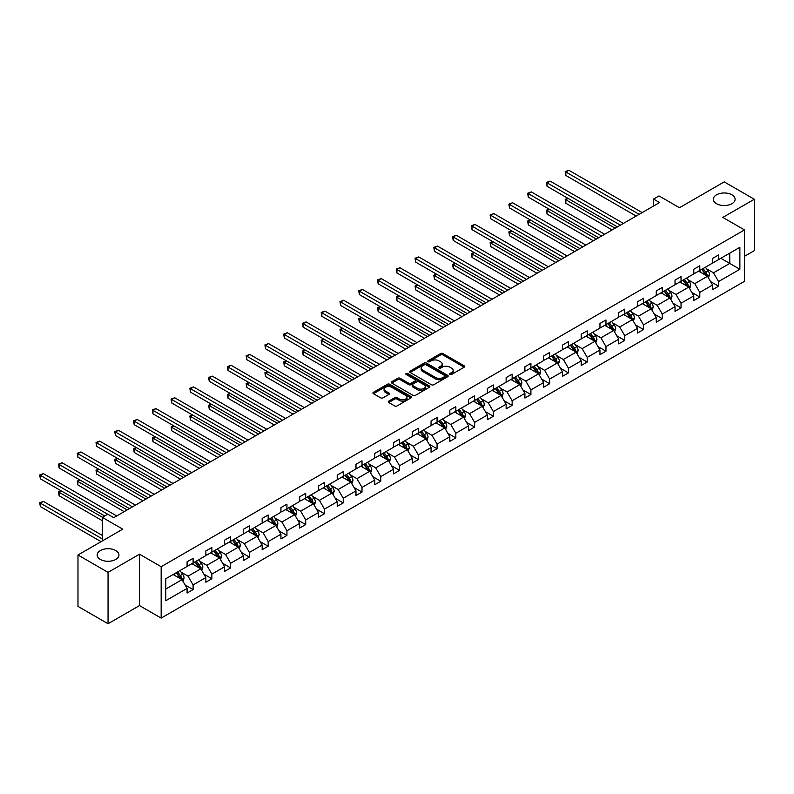 <?xml version="1.0" encoding="UTF-8"?>
<svg xmlns="http://www.w3.org/2000/svg" width="794" height="794" viewBox="0 0 794 794"><rect width="100%" height="100%" fill="white"/><g stroke="black" fill="none" stroke-linecap="round" stroke-linejoin="round"><path stroke-width="1.19" d="M115.755 550.55A10.888 6.283 0 0 0 103.885 549.19A10.888 6.283 0 0 0 97.166 554.996A10.888 6.283 0 0 0 100.352 559.442A10.888 6.283 0 0 0 112.222 560.802A10.888 6.283 0 0 0 118.941 554.996A10.888 6.283 0 0 0 115.755 550.55M731.929 194.808A10.888 6.283 0 0 0 720.059 193.448A10.888 6.283 0 0 0 713.34 199.254A10.888 6.283 0 0 0 716.525 203.701A10.888 6.283 0 0 0 728.396 205.06A10.888 6.283 0 0 0 735.115 199.254A10.888 6.283 0 0 0 731.929 194.808M449.98 374.44A1.171 0.675 0 0 0 451.627 374.44L464.172 367.195A1.667 0.963 0 0 0 464.669 366.51A1.667 0.963 0 0 0 464.172 365.826L442.923 353.558A1.667 0.963 0 0 0 440.561 353.558L428.016 360.804A1.171 0.675 0 0 0 429.663 361.756L431.291 360.823A5.34 3.087 0 0 1 438.844 360.823L440.62 361.846A5.34 3.087 0 0 1 442.189 364.019A5.34 3.087 0 0 1 440.62 366.203L438.993 367.146A1.171 0.675 0 0 0 440.65 368.098L442.268 367.156A5.34 3.087 0 0 1 449.831 367.156L451.597 368.178A5.34 3.087 0 0 1 453.166 370.361A5.34 3.087 0 0 1 451.597 372.545L449.98 373.478A1.171 0.675 0 0 0 449.98 374.44L449.98 373.478M744.494 256.313L754.3 250.646L754.3 199.254L724.227 181.886L679.475 207.73L659.02 195.92L653.551 199.076L653.551 206.023M108.053 623.756L139.516 605.594L139.516 554.202L108.053 572.365L108.053 623.756L77.981 606.398L77.981 554.996L122.733 529.161L102.277 517.351L102.277 540.972M108.053 572.365L77.981 554.996M388.723 401.149A1.667 0.963 0 0 0 388.236 401.824A1.667 0.963 0 0 0 388.723 402.508L394.687 405.952A1.667 0.963 0 0 0 397.05 405.952L410.984 397.903A1.667 0.963 0 0 0 411.471 397.228A1.667 0.963 0 0 0 410.984 396.543L389.725 384.266A1.667 0.963 0 0 0 387.363 384.266L373.428 392.315A1.667 0.963 0 0 0 372.942 393A1.667 0.963 0 0 0 373.428 393.675L380.634 397.834A1.667 0.963 0 0 0 382.996 397.834L388.961 394.39A1.667 0.963 0 0 0 389.447 393.715A1.667 0.963 0 0 0 388.961 393.03L385.388 390.966A4.466 2.581 0 0 1 384.078 389.149A4.466 2.581 0 0 1 386.837 386.767A4.466 2.581 0 0 1 391.7 387.323L405.694 395.402A4.466 2.581 0 0 1 407.004 397.228A4.466 2.581 0 0 1 404.245 399.61A4.466 2.581 0 0 1 399.382 399.045L397.05 397.705A1.667 0.963 0 0 0 394.687 397.705L388.723 401.149L388.723 402.508M102.277 517.351L107.756 514.194L113.77 517.668L659.566 202.549L653.551 199.076M139.516 554.202L161.162 566.698L744.494 229.923L744.494 281.314L161.162 618.099L161.162 566.698M754.3 199.254L722.838 217.417L744.494 229.923M431.41 384.753A1.667 0.963 0 0 0 433.772 384.753L447.707 376.703A1.667 0.963 0 0 0 448.193 376.019A1.667 0.963 0 0 0 447.707 375.344L426.447 363.066A1.667 0.963 0 0 0 424.085 363.066L410.151 371.116A1.667 0.963 0 0 0 409.664 371.791A1.667 0.963 0 0 0 410.151 372.475L431.41 384.753M406.548 374.689A1.171 0.675 0 0 1 407.729 374.857L407.729 373.468L429.346 385.944A1.667 0.963 0 0 1 429.832 386.618A1.667 0.963 0 0 1 429.346 387.303L415.411 395.352A1.667 0.963 0 0 1 413.049 395.352L391.789 383.075L391.789 381.716A1.667 0.963 0 0 0 391.303 382.4A1.667 0.963 0 0 0 391.789 383.075M391.789 381.716L397.754 378.272A1.667 0.963 0 0 1 400.116 378.272L408.741 383.244A1.667 0.963 0 0 0 411.103 383.244L415.054 380.961A1.667 0.963 0 0 0 415.54 380.286A1.667 0.963 0 0 0 415.054 379.601L406.081 374.421A1.171 0.675 0 0 1 407.729 373.468M165.797 578.747L187.086 566.459L187.086 561.805L193.101 558.331L193.101 562.986L205.854 555.621L205.854 550.967L211.869 547.493L211.869 552.148L224.623 544.783L224.623 540.138L230.637 536.665L230.637 541.319L243.391 533.955L243.391 529.3L249.405 525.827L249.405 530.481L262.159 523.117L262.159 518.462L268.173 514.988L268.173 519.643L280.927 512.279L280.927 507.634L286.942 504.16L286.942 508.815L299.685 501.451L299.685 496.796L305.71 493.322L305.71 497.977L318.454 490.613L318.454 485.958L324.468 482.484L324.468 487.139L337.222 479.774L337.222 475.13L343.236 471.656L343.236 476.311L355.99 468.946L355.99 464.292L362.004 460.818L362.004 465.473L374.758 458.108L374.758 453.453L380.773 449.98L380.773 454.634L393.526 447.27L393.526 442.625L399.541 439.151L399.541 443.796L412.294 436.442L412.294 431.787L418.309 428.313L418.309 432.968L431.053 425.604L431.053 420.949L437.067 417.475L437.067 422.13L449.821 414.766L449.821 410.121L455.835 406.647L455.835 411.292L468.589 403.938L468.589 399.283L474.604 395.809L474.604 400.464L487.357 393.099L487.357 388.445L493.372 384.971L493.372 389.626L506.125 382.261L506.125 377.616L512.14 374.143L512.14 378.788L524.894 371.433L524.894 366.778L530.908 363.305L530.908 367.959L543.652 360.595L543.652 355.94L549.676 352.467L549.676 357.121L562.42 349.757L562.42 345.112L568.435 341.638L568.435 346.283L581.188 338.929L581.188 334.274L587.203 330.8L587.203 335.455L599.956 328.091L599.956 323.436L605.971 319.962L605.971 324.617L618.725 317.253L618.725 312.598L624.739 309.134L624.739 313.779L637.493 306.424L637.493 301.77L643.507 298.296L643.507 302.951L656.261 295.586L656.261 290.932L662.275 287.458L662.275 292.113L675.019 284.748L675.019 280.093L681.034 276.63L681.034 281.274L693.787 273.92L693.787 269.265L699.802 265.792L699.802 270.446L712.555 263.082L712.555 258.427L718.57 254.953L718.57 259.608L739.869 247.311L739.869 269.265L718.57 281.552L718.57 286.207L712.555 289.681L712.555 285.026L699.802 292.391L699.802 297.045L693.787 300.519L693.787 295.864L681.034 303.229L681.034 307.883L675.019 311.357L675.019 306.702L662.275 314.057L662.275 318.712L656.261 322.185L656.261 317.531L643.507 324.895L643.507 329.55L637.493 333.023L637.493 328.369L624.739 335.733L624.739 340.388L618.725 343.862L618.725 339.207L605.971 346.561L605.971 351.216L599.956 354.69L599.956 350.035L587.203 357.399L587.203 362.054L581.188 365.528L581.188 360.873L568.435 368.237L568.435 372.892L562.42 376.366L562.42 371.711L549.676 379.075L549.676 383.72L543.652 387.194L543.652 382.539L530.908 389.904L530.908 394.558L524.894 398.032L524.894 393.377L512.14 400.742L512.14 405.397L506.125 408.87L506.125 404.215L493.372 411.58L493.372 416.225L487.357 419.698L487.357 415.044L474.604 422.408L474.604 427.063L468.589 430.537L468.589 425.882L455.835 433.246L455.835 437.901L449.821 441.375L449.821 436.72L437.067 444.084L437.067 448.729L431.053 452.203L431.053 447.548L418.309 454.912L418.309 459.567L412.294 463.041L412.294 458.386L399.541 465.75L399.541 470.405L393.526 473.879L393.526 469.224L380.773 476.589L380.773 481.233L374.758 484.707L374.758 480.052L362.004 487.417L362.004 492.072L355.99 495.545L355.99 490.891L343.236 498.255L343.236 502.91L337.222 506.383L337.222 501.729L324.468 509.093L324.468 513.738L318.454 517.212L318.454 512.557L305.71 519.921L305.71 524.576L299.685 528.05L299.685 523.395L286.942 530.759L286.942 535.414L280.927 538.888L280.927 534.233L268.173 541.597L268.173 546.242L262.159 549.716L262.159 545.061L249.405 552.426L249.405 557.08L243.391 560.554L243.391 555.899L230.637 563.264L230.637 567.918L224.623 571.392L224.623 566.737L211.869 574.102L211.869 578.747L205.854 582.22L205.854 577.566L193.101 584.93L193.101 589.585L187.086 593.058L187.086 588.404L165.797 600.701L165.797 578.747M191.9 563.68L200.803 568.822L188.049 576.176L181.092 572.156M188.049 576.176L193.101 584.93M200.803 568.822L205.854 577.566M187.086 565.348L188.049 565.904L193.101 562.986M210.668 552.842L219.571 557.984L206.817 565.348L199.86 561.328M206.817 565.348L211.869 574.102M219.571 557.984L224.623 566.737M205.854 554.51L206.817 555.066L211.869 552.148M229.436 542.014L238.339 547.145L225.585 554.51L218.628 550.49M225.585 554.51L230.637 563.264M238.339 547.145L243.391 555.899M224.623 543.672L225.585 544.227L230.637 541.319M248.204 531.176L257.107 536.317L244.353 543.672L237.386 539.652M244.353 543.672L249.405 552.426M257.107 536.317L262.159 545.061M243.391 532.843L244.353 533.399L249.405 530.481M266.973 520.338L275.875 525.479L263.122 532.843L256.154 528.824M263.122 532.843L268.173 541.597M275.875 525.479L280.927 534.233M262.159 522.005L263.122 522.561L268.173 519.643M285.731 509.51L294.634 514.641L281.89 522.005L274.923 517.986M281.89 522.005L286.942 530.759M294.634 514.641L299.685 523.395M280.927 511.167L281.89 511.723L286.942 508.815M304.499 498.672L313.402 503.813L300.648 511.167L293.691 507.148M300.648 511.167L305.71 519.921M313.402 503.813L318.454 512.557M299.685 500.339L300.648 500.895L305.71 497.977M323.267 487.834L332.17 492.975L319.416 500.339L312.459 496.319M319.416 500.339L324.468 509.093M332.17 492.975L337.222 501.729M318.454 489.501L319.416 490.057L324.468 487.139M342.035 477.005L350.938 482.137L338.184 489.501L331.227 485.481M338.184 489.501L343.236 498.255M350.938 482.137L355.99 490.891M337.222 478.663L338.184 479.219L343.236 476.311M360.804 466.167L369.706 471.308L356.953 478.663L349.985 474.643M356.953 478.663L362.004 487.417M369.706 471.308L374.758 480.052M355.99 467.835L356.953 468.391L362.004 465.473M379.572 455.329L388.474 460.47L375.721 467.835L368.753 463.815M375.721 467.835L380.773 476.589M388.474 460.47L393.526 469.224M374.758 456.997L375.721 457.552L380.773 454.634M398.34 444.491L407.233 449.632L394.489 456.997L387.522 452.977M394.489 456.997L399.541 465.75M407.233 449.632L412.294 458.386M393.526 446.159L394.489 446.714L399.541 443.796M417.098 433.663L426.001 438.804L413.257 446.159L406.29 442.139M413.257 446.159L418.309 454.912M426.001 438.804L431.053 447.548M412.294 435.33L413.257 435.886L418.309 432.968M435.866 422.825L444.769 427.966L432.015 435.33L425.058 431.311M432.015 435.33L437.067 444.084M444.769 427.966L449.821 436.72M431.053 424.492L432.015 425.048L437.067 422.13M454.634 411.987L463.537 417.128L450.784 424.492L443.826 420.473M450.784 424.492L455.835 433.246M463.537 417.128L468.589 425.882M449.821 413.654L450.784 414.21L455.835 411.292M473.403 401.159L482.305 406.3L469.552 413.654L462.594 409.635M469.552 413.654L474.604 422.408M482.305 406.3L487.357 415.044M468.589 402.826L469.552 403.382L474.604 400.464M492.171 390.32L501.074 395.462L488.32 402.826L481.353 398.806M488.32 402.826L493.372 411.58M501.074 395.462L506.125 404.215M487.357 391.988L488.32 392.544L493.372 389.626M510.939 379.482L519.842 384.624L507.088 391.988L500.121 387.968M507.088 391.988L512.14 400.742M519.842 384.624L524.894 393.377M506.125 381.15L507.088 381.706L512.14 378.788M529.697 368.654L538.6 373.795L525.856 381.15L518.889 377.13M525.856 381.15L530.908 389.904M538.6 373.795L543.652 382.539M524.894 370.322L525.856 370.877L530.908 367.959M548.465 357.816L557.368 362.957L544.615 370.322L537.657 366.302M544.615 370.322L549.676 379.075M557.368 362.957L562.42 371.711M543.652 359.483L544.615 360.039L549.676 357.121M567.234 346.978L576.136 352.119L563.383 359.483L556.425 355.464M563.383 359.483L568.435 368.237M576.136 352.119L581.188 360.873M562.42 348.645L563.383 349.201L568.435 346.283M586.002 336.15L594.904 341.291L582.151 348.645L575.193 344.626M582.151 348.645L587.203 357.399M594.904 341.291L599.956 350.035M581.188 337.817L582.151 338.373L587.203 335.455M604.77 325.312L613.673 330.453L600.919 337.817L593.952 333.798M600.919 337.817L605.971 346.561M613.673 330.453L618.725 339.207M599.956 326.979L600.919 327.535L605.971 324.617M623.538 314.474L632.441 319.615L619.687 326.979L612.72 322.959M619.687 326.979L624.739 335.733M632.441 319.615L637.493 328.369M618.725 316.141L619.687 316.697L624.739 313.779M642.306 303.645L651.199 308.787L638.455 316.141L631.488 312.121M638.455 316.141L643.507 324.895M651.199 308.787L656.261 317.531M637.493 305.313L638.455 305.869L643.507 302.951M661.065 292.807L669.967 297.949L657.224 305.313L650.256 301.293M657.224 305.313L662.275 314.057M669.967 297.949L675.019 306.702M656.261 294.475L657.224 295.031L662.275 292.113M679.833 281.969L688.735 287.11L675.982 294.475L669.024 290.455M675.982 294.475L681.034 303.229M688.735 287.11L693.787 295.864M675.019 283.637L675.982 284.192L681.034 281.274M698.601 271.141L707.504 276.282L694.75 283.637L687.793 279.617M694.75 283.637L699.802 292.391M707.504 276.282L712.555 285.026M693.787 272.808L694.75 273.364L699.802 270.446M720.853 258.288L729.755 263.429L713.518 272.808L706.551 268.789M713.518 272.808L718.57 281.552M739.869 269.265L729.755 263.429L729.755 253.147L739.869 247.311M139.516 605.594L161.162 618.099M712.555 261.97L713.518 262.526L718.57 259.608M165.797 589.029L182.034 579.65L173.132 574.519M182.034 579.65L187.086 588.404M710.57 281.592L718.57 286.207M691.802 292.43L699.802 297.045M673.034 303.258L681.034 307.883M654.276 314.096L662.275 318.712M635.508 324.935L643.507 329.55M616.74 335.763L624.739 340.388M597.971 346.601L605.971 351.216M579.203 357.439L587.203 362.054M560.435 368.267L568.435 372.892M541.667 379.105L549.676 383.72M522.909 389.943L530.908 394.558M504.14 400.772L512.14 405.397M485.372 411.61L493.372 416.225M466.604 422.448L474.604 427.063M447.836 433.276L455.835 437.901M429.068 444.114L437.067 448.729M410.309 454.952L418.309 459.567M391.541 465.78L399.541 470.405M372.773 476.618L380.773 481.233M354.005 487.456L362.004 492.072M335.237 498.285L343.236 502.91M316.469 509.123L324.468 513.738M297.7 519.961L305.71 524.576M278.942 530.789L286.942 535.414M260.174 541.627L268.173 546.242M241.406 552.465L249.405 557.08M222.638 563.293L230.637 567.918M203.869 574.131L211.869 578.747M185.101 584.97L193.101 589.585M450.446 374.599L451.597 373.934A5.34 3.087 0 0 0 453.166 371.751L453.166 370.361M442.189 364.019L442.189 365.409A5.34 3.087 0 0 1 440.62 367.592L439.459 368.257M464.153 367.205L442.923 354.948A1.667 0.963 0 0 0 440.561 354.948L428.482 361.925M447.687 376.713L426.447 364.456A1.667 0.963 0 0 0 424.085 364.456L410.18 372.485M444.749 376.495A1.171 0.675 0 0 0 444.749 375.542L426.1 364.774A1.171 0.675 0 0 0 424.443 364.774L422.726 365.766A5.34 3.087 0 0 0 421.167 367.94A5.34 3.087 0 0 0 422.726 370.123L435.479 377.487A5.34 3.087 0 0 0 443.042 377.487L444.749 376.495L444.749 377.884A1.171 0.675 0 0 0 445.097 377.408L445.097 376.019M421.167 367.94L421.167 369.329A5.34 3.087 0 0 0 422.726 371.513L422.726 370.123M444.749 377.884L443.042 378.877A5.34 3.087 0 0 1 435.479 378.877L422.726 371.513M391.819 383.095L397.754 379.661L397.754 378.272M415.54 380.286L415.54 381.676A1.667 0.963 0 0 1 415.054 382.351L411.103 384.633A1.667 0.963 0 0 1 408.741 384.633L400.116 379.661A1.667 0.963 0 0 0 397.754 379.661M407.729 374.857L429.316 387.313M417.684 388.415A4.466 2.581 0 0 0 422.547 388.971A4.466 2.581 0 0 0 425.306 386.589A4.466 2.581 0 0 0 423.996 384.762L419.073 381.914A1.667 0.963 0 0 0 416.711 381.914L412.751 384.207A1.667 0.963 0 0 0 412.265 384.882A1.667 0.963 0 0 0 412.751 385.566L417.684 388.415L417.684 389.804A4.466 2.581 0 0 0 422.547 390.36A4.466 2.581 0 0 0 425.306 387.978L425.306 386.589M412.265 384.882L412.265 386.271A1.667 0.963 0 0 0 412.751 386.956L412.751 385.566M417.684 389.804L412.751 386.956M407.004 397.228L407.004 398.618A4.466 2.581 0 0 1 404.245 401A4.466 2.581 0 0 1 399.382 400.434L397.05 399.094A1.667 0.963 0 0 0 394.687 399.094L388.742 402.518M384.078 389.149L384.078 390.539A4.466 2.581 0 0 0 385.388 392.355L385.388 390.966M388.941 394.41L385.388 392.355M410.955 397.923L389.725 385.656A1.667 0.963 0 0 0 387.363 385.656L373.458 393.695M708.417 277.86L709.528 274.664A4.506 2.6 -120 0 0 708.089 270.823L705.38 267.221M700.536 272.263L699.365 270.694M568.117 198.44L565.824 199.76L565.824 203.234L612.105 229.952M706.839 275.895L707.087 274.863A4.506 2.6 -120 0 0 705.797 272.144L703.097 268.541M701.965 269.196L704.943 273.166A2.293 1.33 60 0 1 705.36 273.861L707.087 274.863M701.658 269.374L704.357 272.977A4.506 2.6 60 0 1 705.479 275.111M565.824 203.234L565.169 199.383L615.112 228.215M565.169 199.383L567.849 198.292M639.17 214.32L565.824 171.98L568.832 170.244L642.177 212.594M636.163 216.057L565.824 175.454L565.824 171.98L565.169 171.593L568.832 170.244M565.824 175.454L565.169 171.593M689.649 288.698L690.76 285.503A4.506 2.6 -120 0 0 689.321 281.662L686.621 278.059M681.778 283.091L680.607 281.533M549.349 209.279L547.056 210.599L547.056 214.072L593.336 240.79M688.07 286.733L688.329 285.691A4.506 2.6 -120 0 0 687.028 282.982L684.329 279.379M683.207 280.034L686.175 283.994A2.293 1.33 60 0 1 686.592 284.699L688.329 285.691M682.89 280.213L685.589 283.815A4.506 2.6 60 0 1 686.711 285.949M547.056 214.072L546.401 210.212L596.344 239.054M546.401 210.212L549.081 209.12M670.88 299.537L671.992 296.341A4.506 2.6 -120 0 0 670.553 292.5L667.853 288.897M663.01 293.929L661.839 292.361M530.581 220.107L528.298 221.427L528.298 224.9L574.568 251.619M669.302 297.561L669.56 296.529A4.506 2.6 -120 0 0 668.27 293.82L665.571 290.207M664.439 290.862L667.407 294.832A2.293 1.33 60 0 1 667.823 295.527L669.56 296.529M664.121 291.041L666.821 294.653A4.506 2.6 60 0 1 667.943 296.777M528.298 224.9L527.633 221.05L577.575 249.882M527.633 221.05L530.313 219.958M620.412 225.159L547.056 182.819L550.073 181.082L623.419 223.422M617.404 226.895L547.056 186.282L547.056 182.819L546.401 182.431L550.073 181.082M547.056 186.282L546.401 182.431M601.644 235.997L528.298 193.647L531.305 191.91L604.651 234.26M598.636 237.734L528.298 197.12L528.298 193.647L527.633 193.27L531.305 191.91M528.298 197.12L527.633 193.27M652.122 310.365L653.224 307.169A4.506 2.6 -120 0 0 651.785 303.328L649.085 299.725M644.242 304.767L643.071 303.199M511.812 230.945L509.53 232.265L509.53 235.739L555.81 262.457M650.534 308.4L650.792 307.367A4.506 2.6 -120 0 0 649.502 304.648L646.802 301.045M645.671 301.7L648.638 305.67A2.293 1.33 60 0 1 649.055 306.365L650.792 307.367M645.353 301.879L648.053 305.482A4.506 2.6 60 0 1 649.184 307.615M509.53 235.739L508.865 231.888L558.817 260.72M508.865 231.888L511.544 230.796M582.875 246.825L509.53 204.485L512.537 202.748L585.883 245.098M579.868 248.562L509.53 207.959L509.53 204.485L508.865 204.098L512.537 202.748M509.53 207.959L508.865 204.098M633.354 321.203L634.456 318.007A4.506 2.6 -120 0 0 633.016 314.166L630.317 310.563M625.474 315.595L624.302 314.037M493.044 241.783L490.761 243.103L490.761 246.577L537.042 273.295M631.776 319.238L632.024 318.196A4.506 2.6 -120 0 0 630.734 315.486L628.034 311.883M626.903 312.538L629.88 316.498A2.293 1.33 60 0 1 630.297 317.203L632.024 318.196M626.585 312.717L629.295 316.32A4.506 2.6 60 0 1 630.416 318.454M490.761 246.577L490.097 242.716L540.049 271.558M490.097 242.716L492.786 241.624M564.107 257.663L490.761 215.323L493.769 213.586L567.115 255.926M561.1 259.4L490.761 218.787L490.761 215.323L490.097 214.936L493.769 213.586M490.761 218.787L490.097 214.936M614.586 332.041L615.687 328.845A4.506 2.6 -120 0 0 614.248 325.004L611.549 321.401M606.705 326.433L605.534 324.865M474.276 252.611L471.993 253.931L471.993 257.405L518.274 284.123M613.008 330.066L613.256 329.034A4.506 2.6 -120 0 0 611.966 326.324L609.266 322.711M608.135 323.366L611.112 327.336A2.293 1.33 60 0 1 611.529 328.031L613.256 329.034M607.827 323.545L610.526 327.158A4.506 2.6 60 0 1 611.648 329.282M471.993 257.405L471.328 253.554L521.281 282.386M471.328 253.554L474.018 252.462M545.339 268.501L471.993 226.151L475.001 224.414L548.346 266.764M542.332 270.238L471.993 229.625L471.993 226.151L471.328 225.774L475.001 224.414M471.993 229.625L471.328 225.774M595.818 342.869L596.929 339.673A4.506 2.6 -120 0 0 595.49 335.832L592.781 332.229M587.937 337.271L586.766 335.703M455.518 263.449L453.225 264.769L453.225 268.243L499.505 294.961M594.24 340.904L594.488 339.872A4.506 2.6 -120 0 0 593.197 337.152L590.498 333.549M589.366 334.205L592.344 338.175A2.293 1.33 60 0 1 592.761 338.869L594.488 339.872M589.059 334.383L591.758 337.986A4.506 2.6 60 0 1 592.88 340.12M453.225 268.243L452.57 264.392L502.513 293.224M452.57 264.392L455.25 263.3M526.571 279.339L453.225 236.989L456.232 235.252L529.578 277.602M523.564 281.066L453.225 240.463L453.225 236.989L452.57 236.602L456.232 235.252M453.225 240.463L452.57 236.602M577.049 353.707L578.161 350.511A4.506 2.6 -120 0 0 576.722 346.67L574.022 343.068M569.179 348.1L568.008 346.541M436.75 274.287L434.457 275.607L434.457 279.081L480.737 305.799M575.471 351.742L575.719 350.7A4.506 2.6 -120 0 0 574.429 347.99L571.73 344.388M570.598 345.043L573.576 349.003A2.293 1.33 60 0 1 573.993 349.707L575.719 350.7M570.291 345.221L572.99 348.824A4.506 2.6 60 0 1 574.112 350.958M434.457 279.081L433.802 275.22L483.745 304.062M433.802 275.22L436.482 274.128M507.803 290.167L434.457 247.827L437.464 246.09L510.81 288.43M504.795 291.904L434.457 251.291L434.457 247.827L433.802 247.44L437.464 246.09M434.457 251.291L433.802 247.44M558.281 364.545L559.393 361.349A4.506 2.6 -120 0 0 557.954 357.508L555.254 353.906M550.411 358.938L549.24 357.369M417.981 285.115L415.699 286.436L415.699 289.909L461.969 316.627M556.703 362.57L556.961 361.538A4.506 2.6 -120 0 0 555.671 358.828L552.961 355.226M551.84 355.871L554.808 359.841A2.293 1.33 60 0 1 555.224 360.536L556.961 361.538M551.522 356.049L554.222 359.662A4.506 2.6 60 0 1 555.343 361.786M415.699 289.909L415.034 286.058L464.976 314.89M415.034 286.058L417.713 284.967M489.044 301.005L415.699 258.655L418.706 256.919L492.052 299.269M486.037 302.742L415.699 262.129L415.699 258.655L415.034 258.278L418.706 256.919M415.699 262.129L415.034 258.278M539.523 375.373L540.625 372.178A4.506 2.6 -120 0 0 539.186 368.337L536.486 364.734M531.643 369.776L530.471 368.208M399.213 295.954L396.931 297.274L396.931 300.747L443.211 327.465M537.935 373.408L538.193 372.376A4.506 2.6 -120 0 0 536.903 369.657L534.203 366.054M533.072 366.709L536.039 370.679A2.293 1.33 60 0 1 536.456 371.374L538.193 372.376M532.754 366.888L535.454 370.49A4.506 2.6 60 0 1 536.575 372.624M396.931 300.747L396.266 296.896L446.218 325.729M396.266 296.896L398.945 295.805M520.755 386.212L521.856 383.016A4.506 2.6 -120 0 0 520.417 379.175L517.718 375.572M512.874 380.604L511.703 379.046M380.445 306.792L378.162 308.112L378.162 311.585L424.443 338.304M519.167 384.246L519.425 383.204A4.506 2.6 -120 0 0 518.135 380.495L515.435 376.892M514.304 377.547L517.271 381.507A2.293 1.33 60 0 1 517.688 382.212L519.425 383.204M513.986 377.726L516.686 381.328A4.506 2.6 60 0 1 517.817 383.462M378.162 311.585L377.497 307.725L427.45 336.567M377.497 307.725L380.187 306.633M501.987 397.05L503.088 393.854A4.506 2.6 -120 0 0 501.649 390.013L498.95 386.41M494.106 391.442L492.935 389.874M361.677 317.62L359.394 318.94L359.394 322.414L405.674 349.132M500.409 395.075L500.657 394.042A4.506 2.6 -120 0 0 499.366 391.333L496.667 387.73M495.535 388.375L498.513 392.345A2.293 1.33 60 0 1 498.93 393.04L500.657 394.042M495.218 388.554L497.927 392.167A4.506 2.6 60 0 1 499.049 394.29M359.394 322.414L358.729 318.563L408.682 347.395M358.729 318.563L361.419 317.471M483.218 407.878L484.32 404.682A4.506 2.6 -120 0 0 482.881 400.841L480.181 397.238M475.338 402.28L474.167 400.712M342.919 328.458L340.626 329.778L340.626 333.252L386.906 359.97M481.64 405.913L481.889 404.88A4.506 2.6 -120 0 0 480.598 402.161L477.899 398.558M476.767 399.213L479.745 403.183A2.293 1.33 60 0 1 480.162 403.878L481.889 404.88M476.46 399.392L479.159 402.995A4.506 2.6 60 0 1 480.281 405.129M340.626 333.252L339.971 329.401L389.914 358.233M339.971 329.401L342.651 328.309M464.45 418.716L465.562 415.52A4.506 2.6 -120 0 0 464.123 411.679L461.423 408.076M456.57 413.108L455.399 411.55M324.151 339.296L321.858 340.616L321.858 344.09L368.138 370.808M462.872 416.751L463.12 415.709A4.506 2.6 -120 0 0 461.83 412.999L459.131 409.396M457.999 410.051L460.977 414.011A2.293 1.33 60 0 1 461.393 414.716L463.12 415.709M457.691 410.23L460.391 413.833A4.506 2.6 60 0 1 461.513 415.967M321.858 344.09L321.203 340.229L371.145 369.071M321.203 340.229L323.883 339.137M445.682 429.554L446.794 426.358A4.506 2.6 -120 0 0 445.355 422.517L442.655 418.914M437.812 423.946L436.64 422.378M305.382 350.124L303.1 351.444L303.1 354.918L349.37 381.636M444.104 427.579L444.362 426.547A4.506 2.6 -120 0 0 443.062 423.837L440.362 420.234M439.241 420.88L442.208 424.85A2.293 1.33 60 0 1 442.625 425.544L444.362 426.547M438.923 421.058L441.623 424.671A4.506 2.6 60 0 1 442.744 426.795M303.1 354.918L302.435 351.067L352.377 379.899M302.435 351.067L305.114 349.975M426.914 440.382L428.026 437.186A4.506 2.6 -120 0 0 426.586 433.345L423.887 429.743M419.043 434.784L417.872 433.216M286.614 360.962L284.331 362.282L284.331 365.756L330.602 392.474M425.336 438.417L425.594 437.385A4.506 2.6 -120 0 0 424.304 434.665L421.604 431.063M420.473 431.718L423.44 435.688A2.293 1.33 60 0 1 423.857 436.382L425.594 437.385M420.155 431.896L422.855 435.499A4.506 2.6 60 0 1 423.976 437.633M284.331 365.756L283.666 361.905L333.619 390.737M283.666 361.905L286.346 360.813M408.156 451.22L409.257 448.024A4.506 2.6 -120 0 0 407.818 444.183L405.119 440.581M400.275 445.613L399.104 444.054M267.846 371.8L265.563 373.12L265.563 376.594L311.844 403.312M406.568 449.255L406.826 448.213A4.506 2.6 -120 0 0 405.536 445.503L402.836 441.901M401.704 442.556L404.672 446.516A2.293 1.33 60 0 1 405.089 447.221L406.826 448.213M401.387 442.734L404.086 446.337A4.506 2.6 60 0 1 405.218 448.471M265.563 376.594L264.898 372.733L314.851 401.575M264.898 372.733L267.578 371.642M389.388 462.058L390.489 458.863A4.506 2.6 -120 0 0 389.05 455.022L386.35 451.419M381.507 456.451L380.336 454.883M249.078 382.629L246.795 383.949L246.795 387.422L293.075 414.14M387.809 460.083L388.058 459.051A4.506 2.6 -120 0 0 386.767 456.342L384.068 452.739M382.936 453.384L385.914 457.354A2.293 1.33 60 0 1 386.331 458.049L388.058 459.051M382.619 453.573L385.328 457.175A4.506 2.6 60 0 1 386.45 459.299M246.795 387.422L246.13 383.571L296.083 412.404M246.13 383.571L248.82 382.48M370.619 472.887L371.721 469.691A4.506 2.6 -120 0 0 370.282 465.86L367.582 462.247M362.739 467.289L361.568 465.721M230.31 393.467L228.027 394.787L228.027 398.26L274.307 424.979M369.041 470.921L369.289 469.889A4.506 2.6 -120 0 0 367.999 467.17L365.3 463.567M364.168 464.222L367.146 468.192A2.293 1.33 60 0 1 367.562 468.887L369.289 469.889M363.86 464.401L366.56 468.003A4.506 2.6 60 0 1 367.682 470.137M228.027 398.26L227.362 394.41L277.314 423.242M227.362 394.41L230.052 393.318M470.276 311.844L396.931 269.494L399.938 267.757L473.284 310.107M467.269 313.57L396.931 272.967L396.931 269.494L396.266 269.106L399.938 267.757M396.931 272.967L396.266 269.106M451.508 322.672L378.162 280.332L381.17 278.595L454.515 320.935M448.501 324.409L378.162 283.795L378.162 280.332L377.497 279.945L381.17 278.595M378.162 283.795L377.497 279.945M432.74 333.51L359.394 291.16L362.401 289.423L435.747 331.773M429.733 335.247L359.394 294.634L359.394 291.16L358.729 290.783L362.401 289.423M359.394 294.634L358.729 290.783M413.972 344.348L340.626 301.998L343.633 300.261L416.979 342.611M410.964 346.075L340.626 305.472L340.626 301.998L339.971 301.611L343.633 300.261M340.626 305.472L339.971 301.611M395.204 355.176L321.858 312.836L324.865 311.099L398.211 353.439M392.196 356.913L321.858 316.3L321.858 312.836L321.203 312.449L324.865 311.099M321.858 316.3L321.203 312.449M376.445 366.014L303.1 323.664L306.107 321.927L379.453 364.277M373.438 367.751L303.1 327.138L303.1 323.664L302.435 323.287L306.107 321.927M303.1 327.138L302.435 323.287M357.677 376.852L284.331 334.502L287.339 332.765L360.684 375.115M354.67 378.579L284.331 337.976L284.331 334.502L283.666 334.115L287.339 332.765M284.331 337.976L283.666 334.115M338.909 387.68L265.563 345.34L268.571 343.603L341.916 385.944M335.902 389.417L265.563 348.804L265.563 345.34L264.898 344.953L268.571 343.603M265.563 348.804L264.898 344.953M320.141 398.519L246.795 356.169L249.802 354.432L323.148 396.782M317.134 400.255L246.795 359.642L246.795 356.169L246.13 355.791L249.802 354.432M246.795 359.642L246.13 355.791M301.373 409.357L228.027 367.007L231.034 365.27L304.38 407.62M298.365 411.084L228.027 370.48L228.027 367.007L227.362 366.62L231.034 365.27M228.027 370.48L227.362 366.62M351.851 483.725L352.963 480.529A4.506 2.6 -120 0 0 351.524 476.688L348.814 473.085M343.971 478.117L342.8 476.559M211.551 404.305L209.259 405.625L209.259 409.099L255.539 435.817M350.273 481.76L350.521 480.717A4.506 2.6 -120 0 0 349.231 478.008L346.531 474.405M345.4 475.06L348.377 479.02A2.293 1.33 60 0 1 348.794 479.725L350.521 480.717M345.092 475.239L347.792 478.842A4.506 2.6 60 0 1 348.913 480.975M209.259 409.099L208.604 405.238L258.546 434.08M208.604 405.238L211.283 404.146M282.604 420.185L209.259 377.845L212.266 376.108L285.612 418.448M279.597 421.922L209.259 381.319L209.259 377.845L208.604 377.458L212.266 376.108M209.259 381.319L208.604 377.458M333.083 494.563L334.195 491.367A4.506 2.6 -120 0 0 332.755 487.526L330.056 483.923M325.212 488.955L324.041 487.387M192.783 415.133L190.491 416.453L190.491 419.927L236.771 446.645M331.505 492.588L331.753 491.555A4.506 2.6 -120 0 0 330.463 488.846L327.763 485.243M326.632 485.888L329.609 489.858A2.293 1.33 60 0 1 330.026 490.553L331.753 491.555M326.324 486.077L329.024 489.68A4.506 2.6 60 0 1 330.145 491.804M190.491 419.927L189.835 416.076L239.778 444.908M189.835 416.076L192.515 414.984M263.836 431.023L190.491 388.673L193.498 386.936L266.844 429.286M260.829 432.76L190.491 392.147L190.491 388.673L189.835 388.296L193.498 386.936M190.491 392.147L189.835 388.296M314.315 505.391L315.426 502.195A4.506 2.6 -120 0 0 313.987 498.364L311.288 494.751M306.444 499.793L305.273 498.225M174.015 425.971L171.732 427.291L171.732 430.765L218.003 457.483M312.737 503.426L312.995 502.394A4.506 2.6 -120 0 0 311.705 499.674L308.995 496.071M307.873 496.726L310.841 500.696A2.293 1.33 60 0 1 311.258 501.391L312.995 502.394M307.556 496.905L310.256 500.508A4.506 2.6 60 0 1 311.377 502.642M171.732 430.765L171.067 426.914L221.01 455.746M171.067 426.914L173.747 425.822M245.078 441.861L171.732 399.511L174.74 397.774L248.085 440.124M242.071 443.588L171.732 402.985L171.732 399.511L171.067 399.124L174.74 397.774M171.732 402.985L171.067 399.124M295.557 516.229L296.658 513.033A4.506 2.6 -120 0 0 295.219 509.192L292.52 505.589M287.676 510.621L286.505 509.063M155.247 436.809L152.964 438.129L152.964 441.603L199.244 468.321M293.969 514.264L294.227 513.222A4.506 2.6 -120 0 0 292.936 510.512L290.237 506.909M289.105 507.565L292.073 511.525A2.293 1.33 60 0 1 292.49 512.229L294.227 513.222M288.788 507.743L291.487 511.346A4.506 2.6 60 0 1 292.609 513.48M152.964 441.603L152.299 437.742L202.252 466.584M152.299 437.742L154.979 436.65M226.31 452.689L152.964 410.349L155.971 408.612L229.317 450.952M223.303 454.426L152.964 413.823L152.964 410.349L152.299 409.962L155.971 408.612M152.964 413.823L152.299 409.962M276.788 527.067L277.89 523.871A4.506 2.6 -120 0 0 276.451 520.03L273.751 516.428M268.908 521.46L267.737 519.891M136.479 447.637L134.196 448.957L134.196 452.431L180.476 479.149M275.2 525.092L275.458 524.06A4.506 2.6 -120 0 0 274.168 521.35L271.469 517.748M270.337 518.393L273.305 522.363A2.293 1.33 60 0 1 273.732 523.057L275.458 524.06M270.02 518.581L272.719 522.184A4.506 2.6 60 0 1 273.851 524.308M134.196 452.431L133.531 448.58L183.483 477.412M133.531 448.58L136.221 447.488M207.542 463.527L134.196 421.177L137.203 419.44L210.549 461.79M204.534 465.264L134.196 424.651L134.196 421.177L133.531 420.8L137.203 419.44M134.196 424.651L133.531 420.8M258.02 537.895L259.122 534.699A4.506 2.6 -120 0 0 257.683 530.868L254.983 527.256M250.14 532.298L248.969 530.729M117.71 458.475L115.428 459.795L115.428 463.269L161.708 489.987M256.442 535.93L256.69 534.898A4.506 2.6 -120 0 0 255.4 532.179L252.7 528.576M251.569 529.231L254.546 533.201A2.293 1.33 60 0 1 254.963 533.896L256.69 534.898M251.251 529.409L253.961 533.012A4.506 2.6 60 0 1 255.082 535.146M115.428 463.269L114.763 459.418L164.715 488.25M114.763 459.418L117.452 458.327M188.773 474.365L115.428 432.015L118.435 430.279L191.781 472.629M185.766 476.102L115.428 435.489L115.428 432.015L114.763 431.628L118.435 430.279M115.428 435.489L114.763 431.628M239.252 548.733L240.354 545.538A4.506 2.6 -120 0 0 238.915 541.697L236.215 538.094M231.372 543.126L230.2 541.568M98.952 469.314L96.66 470.634L96.66 474.107L142.94 500.825M237.674 546.768L237.922 545.726A4.506 2.6 -120 0 0 236.632 543.017L233.932 539.414M232.801 540.069L235.778 544.029A2.293 1.33 60 0 1 236.195 544.734L237.922 545.726M232.493 540.248L235.193 543.85A4.506 2.6 60 0 1 236.314 545.984M96.66 474.107L96.005 470.247L145.947 499.089M96.005 470.247L98.684 469.155M170.005 485.194L96.66 442.853L99.667 441.117L173.013 483.457M166.998 486.93L96.66 446.327L96.66 442.853L96.005 442.466L99.667 441.117M96.66 446.327L96.005 442.466M220.484 559.572L221.595 556.376A4.506 2.6 -120 0 0 220.156 552.535L217.457 548.932M212.603 553.964L211.432 552.396M80.184 480.152L77.891 481.462L77.891 484.936L124.172 511.654M218.906 557.596L219.154 556.564A4.506 2.6 -120 0 0 217.864 553.855L215.164 550.252M214.033 550.897L217.01 554.867A2.293 1.33 60 0 1 217.427 555.562L219.154 556.564M213.725 551.086L216.425 554.688A4.506 2.6 60 0 1 217.546 556.812M77.891 484.936L77.236 481.085L127.179 509.917M77.236 481.085L79.916 479.993M151.237 496.032L77.891 453.682L80.899 451.945L154.244 494.295M148.23 497.769L77.891 457.155L77.891 453.682L77.236 453.305L80.899 451.945M77.891 457.155L77.236 453.305M201.716 570.4L202.827 567.204A4.506 2.6 -120 0 0 201.388 563.373L198.689 559.76M193.845 564.802L192.674 563.234M61.416 490.98L59.133 492.3L59.133 495.774L102.277 520.685M200.138 568.435L200.396 567.402A4.506 2.6 -120 0 0 199.105 564.683L196.396 561.08M195.274 561.735L198.242 565.705A2.293 1.33 60 0 1 198.659 566.4L200.396 567.402M194.957 561.914L197.656 565.517A4.506 2.6 60 0 1 198.778 567.65M59.133 495.774L58.468 491.923L102.396 517.281M58.468 491.923L61.148 490.831M132.479 506.87L59.133 464.52L62.14 462.783L135.486 505.133M129.472 508.607L59.133 467.994L59.133 464.52L58.468 464.133L62.14 462.783M59.133 467.994L58.468 464.133M182.948 581.238L184.059 578.042A4.506 2.6 -120 0 0 182.62 574.201L179.92 570.598M175.077 575.63L173.906 574.072M102.277 535.414L43.372 501.401L40.365 503.138L40.365 506.612L101.076 541.667M181.369 579.273L181.627 578.231A4.506 2.6 -120 0 0 180.337 575.521L177.638 571.918M176.506 572.573L179.474 576.533A2.293 1.33 60 0 1 179.891 577.238L181.627 578.231M176.189 572.752L178.888 576.355A4.506 2.6 60 0 1 180.01 578.489M40.365 506.612L39.7 502.751L102.277 538.888M39.7 502.751L43.372 501.401M107.696 514.224L40.365 475.358L43.372 473.621L116.718 515.961M104.689 515.961L40.365 478.832L40.365 475.358L39.7 474.971L43.372 473.621M40.365 478.832L39.7 474.971M451.597 373.934L451.597 372.545M438.993 368.098L438.993 367.146M440.62 367.592L440.62 366.203M428.016 361.756L428.016 360.804M440.561 354.948L440.561 353.558M442.923 354.948L442.923 353.558M464.172 367.195L464.172 365.826M410.151 372.475L410.151 371.116M424.085 364.456L424.085 363.066M426.447 364.456L426.447 363.066M447.707 376.703L447.707 375.344M435.479 378.877L435.479 377.487M443.042 378.877L443.042 377.487M400.116 379.661L400.116 378.272M408.741 384.633L408.741 383.244M411.103 384.633L411.103 383.244M415.054 382.351L415.054 380.961M429.346 387.303L429.346 385.944M394.687 399.094L394.687 397.705M397.05 399.094L397.05 397.705M399.382 400.434L399.382 399.045M388.961 394.39L388.961 393.03M373.428 393.675L373.428 392.315M387.363 385.656L387.363 384.266M389.725 385.656L389.725 384.266M410.984 397.903L410.984 396.543M707.176 276.094L709.499 274.754M705.797 272.144L708.089 270.823M703.077 273.722L704.357 272.977M688.408 286.922L690.73 285.592M687.028 282.982L689.321 281.662M684.309 284.56L685.589 283.815M669.65 297.76L671.962 296.42M668.27 293.82L670.553 292.5M665.541 295.388L666.821 294.653M650.881 308.598L653.194 307.258M649.502 304.648L651.785 303.328M646.773 306.226L648.053 305.482M632.113 319.426L634.426 318.096M630.734 315.486L633.016 314.166M628.004 317.064L629.295 316.32M613.345 330.264L615.658 328.924M611.966 326.324L614.248 325.004M609.236 327.892L610.526 327.158M594.577 341.102L596.899 339.763M593.197 337.152L595.49 335.832M590.478 338.73L591.758 337.986M575.809 351.931L578.131 350.601M574.429 347.99L576.722 346.67M571.71 349.568L572.99 348.824M557.051 362.769L559.363 361.429M555.671 358.828L557.954 357.508M552.942 360.397L554.222 359.662M538.282 373.607L540.595 372.267M536.903 369.657L539.186 368.337M534.173 371.235L535.454 370.49M519.514 384.435L521.827 383.105M518.135 380.495L520.417 379.175M515.405 382.073L516.686 381.328M500.746 395.273L503.059 393.933M499.366 391.333L501.649 390.013M496.637 392.901L497.927 392.167M481.978 406.111L484.29 404.771M480.598 402.161L482.881 400.841M477.879 403.739L479.159 402.995M463.21 416.939L465.532 415.609M461.83 412.999L464.123 411.679M459.111 414.577L460.391 413.833M444.442 427.777L446.764 426.438M443.062 423.837L445.355 422.517M440.342 425.405L441.623 424.671M425.683 438.616L427.996 437.276M424.304 434.665L426.586 433.345M421.574 436.243L422.855 435.499M406.915 449.444L409.228 448.114M405.536 445.503L407.818 444.183M402.806 447.082L404.086 446.337M388.147 460.282L390.459 458.942M386.767 456.342L389.05 455.022M384.038 457.91L385.328 457.175M369.379 471.12L371.691 469.78M367.999 467.17L370.282 465.86M365.27 468.748L366.56 468.003M350.611 481.948L352.933 480.618M349.231 478.008L351.524 476.688M346.512 479.586L347.792 478.842M331.842 492.786L334.165 491.446M330.463 488.846L332.755 487.526M327.743 490.414L329.024 489.68M313.084 503.624L315.397 502.284M311.705 499.674L313.987 498.364M308.975 501.252L310.256 500.508M294.316 514.452L296.628 513.123M292.936 510.512L295.219 509.192M290.207 512.09L291.487 511.346M275.548 525.291L277.86 523.951M274.168 521.35L276.451 520.03M271.439 522.918L272.719 522.184M256.78 536.129L259.092 534.789M255.4 532.179L257.683 530.868M252.671 533.757L253.961 533.012M238.011 546.957L240.324 545.627M236.632 543.017L238.915 541.697M233.912 544.595L235.193 543.85M219.243 557.795L221.566 556.455M217.864 553.855L220.156 552.535M215.144 555.423L216.425 554.688M200.475 568.633L202.798 567.293M199.105 564.683L201.388 563.373M196.376 566.261L197.656 565.517M181.717 579.461L184.029 578.131M180.337 575.521L182.62 574.201M177.608 577.099L178.888 576.355"/></g></svg>
